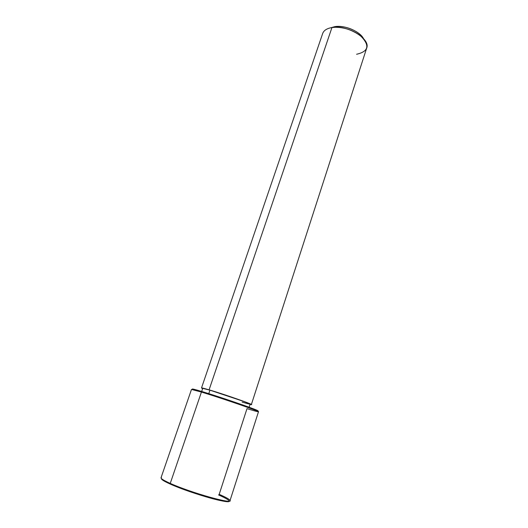 <?xml version="1.0" encoding="UTF-8"?>
<svg xmlns="http://www.w3.org/2000/svg" width="528" height="528" viewBox="0 0 528 528"><rect width="100%" height="100%" fill="white"/><g stroke="black" fill="none" stroke-linecap="round" stroke-linejoin="round"><path stroke-width="0.79" d="M201.67 391.453L202.726 388.364L209.953 390.166L208.771 393.644L209.953 390.166C223.964 394.284 251.526 403.887 250.147 404.138L249.137 407.24M201.505 387.955L322.681 33.488C323.822 30.393 326.911 28.413 331.947 27.548L209.088 389.842L331.947 27.548C347.173 24.592 370.834 38.894 366.676 48.121L251.361 404.54C252.826 404.283 223.813 394.172 209.088 389.842L201.505 387.955L202.64 388.608C200.006 387.394 202.151 387.803 209.088 389.842C226.651 395.01 259.453 406.692 250.061 404.389L251.361 404.54M331.947 27.548L337.63 26.4C345.503 26.459 352.605 28.822 358.948 33.488L363.475 38.524C359.773 31.264 344.461 24.889 334.818 26.644L331.947 27.548L335.247 27.265C344.507 27.344 352.869 30.129 360.334 35.614C370.082 45.256 368.834 51.473 356.605 54.259M330.99 27.72L334.818 26.644L330.99 27.72M242.134 402.105C251.816 404.956 252.516 404.785 244.233 401.603L209.953 390.166M256.186 410.599C260.66 411.622 256.384 409.814 243.355 405.174L202.092 391.578C194.053 389.169 190.991 388.45 192.905 389.42C191.974 388.964 192.146 388.872 193.426 389.149L202.092 391.578C218.863 396.607 252.575 408.111 257.123 410.335C258.311 410.883 258.397 411.061 257.374 410.87M229.159 501.105C230.406 504.55 189.638 492.901 170.491 484.176C164.168 481.338 161.152 479.47 161.443 478.579C161.152 479.47 164.168 481.338 170.491 484.176L170.247 483.391C163.891 480.539 160.816 478.658 161.027 477.748L191.486 389.446L201.432 392.06L170.247 483.391L201.432 392.06C221.146 397.98 260.542 411.596 258.496 411.734L229.99 500.689C230.993 504.062 189.644 492.208 170.247 483.391C191.129 492.881 235.006 505.078 229.845 500.168C228.842 498.927 225.291 496.993 219.186 494.36L246.998 408.646C256.615 411.583 260.119 412.421 257.519 411.167C252.905 408.923 218.513 397.195 201.432 392.06L202.092 391.578L201.432 392.06L192.614 389.572L193.426 389.149M161.456 477.418C159.872 478.045 162.809 480.038 170.247 483.391L170.491 484.176C183.163 489.845 207.286 497.792 219.985 500.485C232.353 502.748 231.878 500.894 218.559 494.908M337.63 26.4L335.247 27.265M358.948 33.488L360.334 35.614M257.519 411.167L257.123 410.335"/></g></svg>

